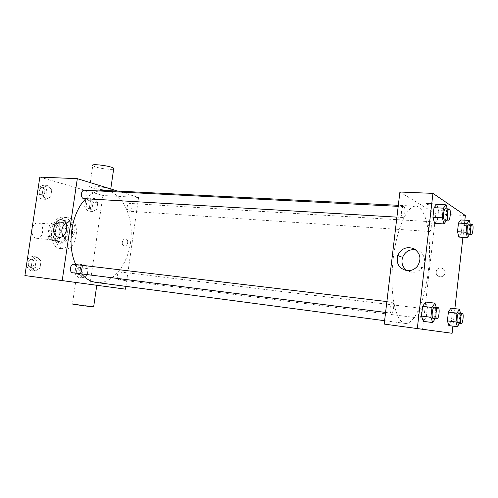 <?xml version="1.0" encoding="UTF-8"?>
<svg xmlns="http://www.w3.org/2000/svg" width="498" height="498" viewBox="0 0 498 498"><rect width="100%" height="100%" fill="white"/><g stroke="black" fill="none" stroke-linecap="round" stroke-linejoin="round"><path stroke-width="0.37" stroke-dasharray="2.49 1.87" d="M36.273 238.243L36.647 238.299C43.718 239.339 45.187 223.272 38.041 223.011C31.287 222.021 29.5 237.341 36.273 238.243M53.286 239.924L53.653 239.98C55.49 240.086 57.058 239.165 58.359 237.216C61.472 232.678 59.418 224.567 55.079 224.442C48.393 223.453 46.588 239.028 53.286 239.924M47.752 236.438L49.389 225.532L51.91 223.036L59.424 224.723L60.999 228.078L59.405 238.791L56.946 241.306L49.389 239.818L47.752 236.438L53.566 236.998L55.21 226.03L49.389 225.532M60.999 228.078L66.776 228.582L65.176 239.351L59.405 238.791M56.946 241.306L62.723 241.885L55.197 240.391L49.389 239.818M62.723 241.885L65.176 239.351M66.776 228.582L65.201 225.208L59.424 224.723M55.21 226.03L57.724 223.521L65.201 225.208M53.566 236.998L55.197 240.391M67.286 234.241C66.066 240.055 63.352 243.024 59.15 243.149C49.887 242.781 51.885 221.006 61.055 222.326C65.686 223.502 67.759 227.474 67.286 234.241M69.216 234.421C69.701 227.642 67.628 223.664 63.003 222.482C54.139 221.168 51.742 242.128 60.638 243.279L61.098 243.348C65.294 243.217 68.002 240.241 69.216 234.421M57.724 223.521L51.91 223.036M59.866 248.458L60.457 248.546C74.457 250.656 77.47 217.719 63.321 217.253C50.005 215.304 46.495 246.884 59.866 248.458M63.775 248.876L64.36 248.963C78.323 251.067 81.348 218.018 67.236 217.558C53.958 215.609 50.441 247.301 63.775 248.876M94.589 198.559L97.757 202.792L96.817 209.21L92.696 211.476L89.484 207.261L90.437 200.769L94.589 198.559L97.757 202.792L96.817 209.21L92.696 211.476L89.484 207.261L90.437 200.769L94.589 198.559L89.777 198.279L92.958 202.493L92.024 208.886L87.891 211.14L84.66 206.944L85.612 200.476L89.777 198.279M48.026 185.424L51.736 190.068L50.69 196.984L45.922 199.343L42.149 194.718L43.208 187.715L48.026 185.424L51.736 190.068L50.69 196.984L45.922 199.343L42.149 194.718L43.208 187.715L48.026 185.424L43.052 185.181L46.775 189.806L45.735 196.691L40.954 199.032L37.207 194.481M39.84 177.114L102.918 195.496L89.964 284.364L75.603 282.422L72.447 303.898L93.674 306.675M84.872 264.892L88.115 268.758L87.162 275.251L82.961 277.965L79.661 274.124L80.626 267.551L84.872 264.892L88.115 268.758L87.162 275.251L82.961 277.965L79.661 274.124L80.626 267.551L84.872 264.892L80.072 264.326L83.328 268.173L82.382 274.641L78.161 277.336L74.849 273.514L75.814 266.965L80.072 264.326M37.232 256.949L41.029 261.17L39.977 268.173L35.103 271.049L31.231 266.86L32.308 259.763L37.232 256.949L41.029 261.17L39.977 268.173L35.103 271.049L31.231 266.86L32.308 259.763L37.232 256.949L32.27 256.37L36.086 260.572L35.034 267.544L30.148 270.408L26.307 266.281M75.603 282.416L89.964 284.364M117.777 191.083L138.587 197.469L102.918 195.496M138.587 197.469L125.913 286.381M124.481 245.937C127.737 246.442 129.125 239.862 125.926 239.065C122.527 237.839 120.591 245.035 124.095 245.863L124.481 245.937C127.737 246.442 129.119 239.862 125.926 239.065C122.527 237.839 120.591 245.035 124.095 245.863L124.481 245.937M96.089 282.422C112.884 284.626 128.845 263.629 130.937 239.221C133.315 214.837 121.425 191.294 104.512 190.41M98.809 190.946C94.209 192.06 89.87 194.668 85.799 198.77M75.764 264.556L81.541 273.894M83.981 198.658C87.617 199.069 88.022 190.199 84.367 190.205M128.982 211.164L129.287 211.214C132.393 211.606 132.879 203.421 129.754 203.408C126.853 203.022 126.106 210.579 128.982 211.164M119.159 279.77L119.196 279.77C122.303 280.355 123.367 272.163 120.211 271.97C117.136 271.391 116.04 279.502 119.159 279.77M73.878 264.338C77.514 264.731 76.281 273.427 72.683 272.773M92.012 187.709C98.517 189.75 113.32 191.12 110.693 189.414C108.477 187.385 86.372 184.59 89.677 186.75L92.012 187.709M89.677 186.75L92.771 165.716L95.081 166.811C100.235 168.623 111.938 170.03 113.656 169.04M65.842 222.849L70.791 221.952C78.273 223.913 74.737 240.179 67.093 238.972L66.278 238.822L62.904 236.077M405.098 323.414L405.185 323.426C415.338 324.652 426.089 297.057 428.803 266.486C431.685 235.928 426.12 206.838 415.911 206.203C406.779 205.232 395.655 231.022 392.76 263.037C389.747 295.034 395.947 322.567 405.098 323.414M392.542 302.242C394.783 302.467 393.488 313.678 391.279 313.142C388.988 313.136 390.258 301.688 392.486 302.236L392.542 302.242M429.351 231.446L429.525 231.502C431.343 231.85 432.127 221.573 430.278 221.685C428.579 221.317 427.67 230.848 429.351 231.446M419.322 318.098L419.341 318.098C421.171 318.558 422.304 308.231 420.424 308.231C418.619 307.758 417.467 318.023 419.322 318.098M402.577 217.414L402.82 217.489C405.042 217.869 405.833 206.496 403.573 206.626C401.513 206.228 400.548 216.661 402.577 217.414M399.9 192.01L435.862 213.897L422.553 329.296M465.362 215.528L435.862 213.897M464.839 220.178L462.903 237.378M454.873 308.66L452.906 326.134M440.076 276.82C441.987 276.919 443.463 276.166 444.502 274.554C447.795 269.25 438.533 264.98 436.404 270.781C435.619 274 436.846 276.01 440.076 276.82C441.987 276.919 443.463 276.166 444.502 274.554C447.795 269.25 438.533 264.98 436.404 270.781C435.619 274 436.839 276.01 440.076 276.813M436.846 204.379L438.533 210.523L437.449 219.923L434.661 223.353L437.449 219.923L438.533 210.523L436.846 204.379M450.839 308.181L452.265 312.962L451.294 321.602L448.872 325.611L451.294 321.602L452.265 312.962L450.839 308.181M460.806 219.948L462.144 225.376L461.185 233.879L458.87 237.098L461.185 233.879L462.144 225.376L460.806 219.948M425.585 302.043L427.384 307.397L426.282 316.958L423.356 321.353L426.282 316.958L427.384 307.397L425.585 302.043M426.338 204.049L426.369 204.068C427.994 205.139 437.854 205.581 435.775 204.485C434.138 203.421 424.389 202.979 426.338 204.049L426.369 204.074C427.994 205.139 437.854 205.587 435.769 204.485C434.138 203.421 424.389 202.985 426.338 204.056M421.439 329.134L411.977 327.852L421.439 329.134M415.556 249.697C423.543 250.78 427.483 261.369 422.167 267.756C419.447 271.043 416.011 272.549 411.858 272.281L407.065 270.657M436.292 307.447L436.628 308.499L435.159 318.708M433.167 318.452C435.146 318.963 436.41 307.204 434.38 307.222M436.628 308.499L427.384 307.397M435.526 318.129L426.282 316.958M447.21 208.874L447.764 211.009L446.731 220.079M444.639 219.954C446.6 220.328 447.453 208.631 445.455 208.78M447.764 211.009L438.533 210.523M446.687 220.471L437.449 219.923M460.488 313.074L460.75 313.989L459.461 323.221M457.849 323.015C459.455 323.451 460.588 312.85 458.932 312.887M460.75 313.989L452.265 312.962M459.779 322.685L451.294 321.602M470.199 224.112L470.622 225.899L469.689 234.209M467.971 234.097C469.558 234.434 470.392 223.895 468.761 224.025M470.622 225.899L462.144 225.376M469.664 234.458L461.185 233.879M27.39 259.134L32.27 256.37M30.596 267.438L30.646 267.445C34.399 268.111 35.539 259.583 31.735 259.321C28.037 258.667 26.855 267.09 30.596 267.438L30.627 267.445C34.381 268.105 35.526 259.583 31.723 259.321C28.019 258.667 26.836 267.09 30.583 267.438M41.029 261.17L36.086 260.572M39.977 268.173L35.034 267.544M35.103 271.049L30.148 270.408M31.231 266.86L26.313 266.237M32.308 259.763L27.384 259.172M38.278 187.435L43.052 185.181M41.396 196.106L41.807 196.168C45.548 196.579 45.916 188.039 42.156 188.032C38.688 187.634 37.96 195.428 41.396 196.106M51.736 190.068L46.775 189.806M50.69 196.984L45.735 196.691M45.922 199.343L40.954 199.032M42.149 194.718L37.213 194.432M43.208 187.715L38.271 187.46M41.378 196.106L41.795 196.168C45.536 196.579 45.897 188.039 42.137 188.032C38.676 187.634 37.941 195.421 41.378 196.106M78.566 274.585L78.603 274.591C81.821 275.176 82.867 267.277 79.605 267.065C76.424 266.48 75.347 274.298 78.566 274.585L78.584 274.591C81.803 275.176 82.855 267.277 79.587 267.059C76.412 266.48 75.329 274.298 78.553 274.585M88.115 268.758L83.328 268.173M87.162 275.251L82.382 274.641M82.961 277.965L78.161 277.336M79.661 274.124L74.849 273.514M80.626 267.551L75.814 266.965M88.289 208.419L88.607 208.469C91.819 208.861 92.267 200.955 89.036 200.937C86.036 200.551 85.307 207.84 88.289 208.419M97.757 202.792L92.958 202.493M96.817 209.21L92.024 208.886M92.696 211.476L87.891 211.14M89.484 207.261L84.66 206.944M90.437 200.769L85.612 200.476M88.277 208.413L88.588 208.469C91.8 208.861 92.255 200.955 89.018 200.937C86.023 200.551 85.295 207.84 88.277 208.413M36.647 238.299L53.653 239.98M38.041 223.011L55.079 224.442M63.003 222.482L61.055 222.326M61.098 243.348L59.15 243.149M67.236 217.558L63.321 217.253M64.36 248.963L60.457 248.546M110.693 189.414L110.768 188.929M70.791 221.952L62.648 220.054M66.278 238.822L58.689 237.272M415.911 206.203L398.319 205.313M405.185 323.426L384.612 320.7M385.595 312.427L391.279 313.142M386.884 301.57L392.486 302.236M430.278 221.685L129.754 203.408M429.525 231.502L129.287 211.214M420.424 308.231L120.211 271.97M419.341 318.098L119.196 279.77M403.573 206.626L398.195 206.353M402.82 217.489L396.918 217.14M422.167 267.756L417.554 266.044"/><path stroke-width="0.75" d="M125.913 286.381L125.515 289.17L24.9 275.556L39.84 177.114L77.315 178.664L117.777 191.083M81.541 273.894C85.805 278.799 90.605 281.631 95.946 282.403L384.612 320.7M398.319 205.313L104.512 190.41L98.809 190.946M85.799 198.77C71.426 212.602 66.415 244.923 75.764 264.556M125.515 289.17L62.194 280.592L77.315 178.664M398.195 206.353L84.367 190.205C81 189.8 80.24 197.899 83.577 198.596L396.918 217.14M385.595 312.427L72.683 272.773C69.004 272.518 70.168 263.672 73.797 264.326L73.878 264.338M62.194 280.592L24.9 275.556M58.895 237.297L58.079 237.148C49.657 235.268 54.55 216.966 62.648 220.054C70.168 222.027 66.583 238.511 58.895 237.297M72.447 303.898C69.471 303.799 84.691 306.002 91.358 306.631L93.674 306.675M113.656 169.04L113.756 168.336C111.589 165.94 89.528 163.188 92.771 165.716M62.904 236.077C60.787 230.991 61.771 226.584 65.842 222.849M452.906 326.134L452.103 333.286L384.207 324.092L399.9 192.01L432.949 193.38L465.362 215.528L464.839 220.178M462.903 237.378L454.873 308.66M446.731 220.079L443.967 223.926L434.661 223.353L432.918 217.259L434.026 207.685L436.846 204.379L446.152 204.834L447.21 208.874M459.461 323.221L457.419 326.719L448.872 325.611L447.403 320.88L448.399 312.097L450.839 308.181L459.38 309.19L460.488 313.074M452.103 333.286L417.299 328.562L432.949 193.38M469.689 234.209L467.404 237.695L458.87 237.098L457.494 231.707L458.471 223.06L460.806 219.948L469.34 220.446L470.199 224.112M435.159 318.708L432.675 322.561L423.356 321.353L421.501 316.074L422.628 306.332L425.585 302.043L434.897 303.126L436.292 307.447M417.299 328.562L384.207 324.092M407.09 270.657C399.097 268.721 395.966 263.666 397.703 255.505C401.282 248.409 406.735 246.161 414.068 248.77C420.449 253.283 421.607 259.047 417.554 266.044C414.79 269.387 411.304 270.924 407.09 270.657M421.439 329.134L411.977 327.858L421.439 329.134M407.065 270.657C402.496 267.333 401.008 262.907 402.589 257.366C405.111 251.677 409.431 249.118 415.556 249.697M432.675 322.561L430.888 317.257L432.015 307.447L434.897 303.126M438.14 307.671L434.38 307.222C432.432 306.693 431.144 318.371 433.148 318.452L436.927 318.932C438.881 319.436 440.145 307.646 438.14 307.671C436.217 307.142 434.928 318.851 436.902 318.925L436.927 318.932M423.356 321.353L421.501 316.074L422.628 306.332L425.585 302.043M430.888 317.257L421.501 316.074M432.015 307.447L422.628 306.332M443.967 223.926L442.299 217.8L443.401 208.164L446.152 204.834M449.208 208.973L445.455 208.78C443.637 208.382 442.647 219.126 444.428 219.886L448.393 220.178C450.329 220.552 451.182 208.824 449.208 208.973C447.422 208.575 446.426 219.35 448.181 220.11L448.393 220.178M434.661 223.353L432.918 217.259L434.026 207.685L436.846 204.379M442.299 217.8L432.918 217.259M443.401 208.164L434.026 207.685M457.419 326.719L456.006 321.976L457.002 313.136L459.38 309.19M462.381 313.304L458.932 312.887C457.351 312.427 456.205 322.972 457.83 323.009L461.297 323.457C462.879 323.893 464.012 313.261 462.381 313.304C460.818 312.844 459.666 323.42 461.279 323.451L461.297 323.457M448.872 325.611L447.403 320.88L448.399 312.097L450.839 308.181M456.006 321.976L447.403 320.88M457.002 313.136L448.399 312.097M467.404 237.695L466.084 232.28L467.062 223.583L469.34 220.446M472.204 224.237L468.761 224.025C467.273 223.664 466.352 233.444 467.815 234.048L471.407 234.328C472.976 234.67 473.81 224.1 472.204 224.237C470.735 223.87 469.813 233.68 471.257 234.278L471.407 234.328M458.87 237.098L457.494 231.707L458.471 223.06L460.806 219.948M466.084 232.28L457.494 231.707M467.062 223.583L458.471 223.06M26.307 266.281L27.39 259.134M37.207 194.481L38.278 187.435M96.78 285.273L93.655 306.805M110.768 188.929L113.756 168.336M58.689 237.272L58.079 237.148M73.797 264.326L386.884 301.57M402.589 257.366L397.703 255.505"/></g></svg>
